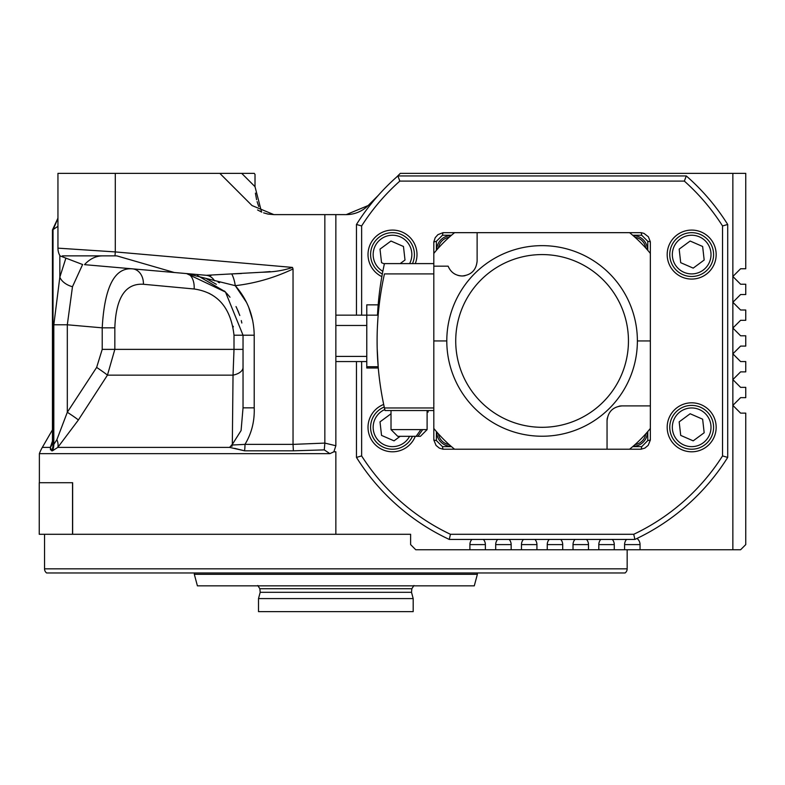 <?xml version="1.0" encoding="UTF-8"?>
<svg xmlns="http://www.w3.org/2000/svg" width="785" height="785" viewBox="0 0 785 785"><rect width="100%" height="100%" fill="white"/><g stroke="black" fill="none" stroke-linecap="round" stroke-linejoin="round"><path stroke-width="1.18" d="M57.943 218.299L53.027 229.956L53.027 444.379L52.448 442.2L53.027 444.379L53.822 444.379L56.893 439.649A15.464 9.901 -134.7 0 1 57.815 447.381L52.467 450.816L51.673 450.816L50.338 447.381L42.331 447.381A41.252 41.252 0 0 0 39.378 453.651L39.378 482.726M346.234 214.619A30.939 30.939 0 0 0 368.116 205.562L346.234 214.619L335.852 214.619L335.852 445.733L333.88 451.797L329.896 453.651L39.378 453.651M329.896 453.651L324.264 449.883L293.374 450.816L293.04 444.379L324.843 443.093L324.843 214.619L273.896 214.619L268.058 214.06M234.656 448.353L244.557 450.816L229.612 447.381L232.321 444.428L233.037 375.142A15.464 8.272 180 0 0 243.036 367.409L243.036 407.837L241.083 430.553L232.321 444.428M627.166 568.831A5.152 5.152 0 0 1 625.095 572.962L46.6 572.962A5.152 5.152 0 0 1 44.539 568.831L627.166 568.831L627.166 549.755M81.14 255.871L75.586 255.871M62.407 255.871L116.808 255.871L174.349 272.513L206.249 275.299L262.337 272.218C273.739 272.081 283.787 270.472 292.481 267.42L293.04 268.97L293.04 444.29M261.562 212.048L255.017 186.712M255.41 193.149L256.587 199.675M257.107 201.627L258.756 206.543M257.558 209.948L261.778 212.146M263.652 212.872L267.842 214.02M268.235 214.099L273.896 214.619L252.024 205.562L219.839 173.367L241.711 173.367L255.017 186.673L255.017 174.398L254.261 173.367L241.711 173.367M732.856 549.755L732.856 276.487L740.598 268.755L745.75 268.755L745.75 173.367L732.856 173.367L732.856 276.487L740.598 284.229L745.75 284.229L745.75 294.532L740.598 294.532L732.856 302.274L740.598 310.006L745.75 310.006L745.75 320.319L740.598 320.319L732.856 328.051L740.598 335.784L745.75 335.784L745.75 346.097L740.598 346.097L732.856 353.829L740.598 361.561L745.75 361.561L745.75 371.874L740.598 371.874L732.856 379.606L740.598 387.348L745.75 387.348L745.75 397.652L740.598 397.652L732.856 405.394L740.598 413.126L745.75 413.126L745.75 544.604L740.598 549.755L640.05 549.755L640.05 544.604A7.732 7.732 0 0 0 636.998 538.451M626.558 539.442A7.732 7.732 0 0 0 624.585 544.604L624.585 549.755L640.05 549.755M600.77 539.442A7.732 7.732 0 0 0 598.808 544.604L598.808 549.755L614.272 549.755L614.272 544.604A7.732 7.732 0 0 0 612.3 539.442M574.993 539.442A7.732 7.732 0 0 0 573.021 544.604L573.021 549.755L588.495 549.755L588.495 544.604A7.732 7.732 0 0 0 586.523 539.442M549.215 539.442A7.732 7.732 0 0 0 547.243 544.604L547.243 549.755L562.708 549.755L562.708 544.604A7.732 7.732 0 0 0 560.745 539.442M523.438 539.442A7.732 7.732 0 0 0 521.466 544.604L521.466 549.755L536.93 549.755L536.93 544.604A7.732 7.732 0 0 0 534.968 539.442M497.651 539.442A7.732 7.732 0 0 0 495.688 544.604L495.688 549.755L511.153 549.755L511.153 544.604A7.732 7.732 0 0 0 509.18 539.442M471.873 539.442A7.732 7.732 0 0 0 469.901 544.604L469.901 549.755L485.375 549.755L485.375 544.604A7.732 7.732 0 0 0 483.403 539.442M44.539 534.291L44.539 568.831M114.993 255.871A15.464 1.128 -85 0 1 115.297 251.916L57.943 248.148L57.943 173.367L115.297 173.367L115.297 251.916L292.481 267.42M52.448 442.141L52.448 229.956L57.943 218.132L57.943 173.367M52.448 442.2L52.389 443.083A15.464 12.874 -167.3 0 1 50.338 447.381L50.475 449.825M194.317 572.962L194.317 574.296L477.378 574.296L477.378 572.962M194.317 574.296L197.408 585.845L474.287 585.845L477.378 574.296M413.185 598.582L258.51 598.582L258.51 611.633L413.185 611.633L413.185 598.582L411.507 592.312L260.188 592.312L258.51 598.582M73.162 255.871L64.076 255.871M732.856 173.367L400.301 173.367L396.523 177.145M469.901 549.755L415.765 549.755L410.614 544.604L410.614 534.291L335.852 534.291L335.852 451.797L333.861 451.797M378.291 195.377L368.116 205.562M624.585 549.755L614.272 549.755M598.808 549.755L588.495 549.755M573.021 549.755L562.708 549.755M547.243 549.755L536.93 549.755M521.466 549.755L511.153 549.755M495.688 549.755L485.375 549.755M400.301 173.367L399.271 174.398M267.921 214.04L267.096 213.863M335.852 214.619L324.843 214.619M335.852 445.733L324.843 443.093A15.464 1.128 94 0 1 324.264 449.883M72.534 482.726L72.534 534.291L39.25 534.291L39.25 482.726L72.642 482.726L72.642 534.291L335.852 534.291M219.839 173.367L115.297 173.367M231.595 446.263L232.124 446.184M57.943 218.132L52.448 229.956L57.943 226.325M293.04 268.97C274.573 277.762 255.311 283.326 235.264 285.671C247.54 299.693 253.849 316.208 254.212 335.215L254.212 407.837C254.693 421.182 251.622 433.359 244.989 444.379A15.464 4.779 -90 0 1 244.557 450.816L293.374 450.816M50.338 447.381L52.448 441.091M56.893 439.649L67.314 412.262L96.643 367.409A15.464 0.746 -146.4 0 1 107.447 375.142L78.382 419.995L57.815 447.381L229.612 447.381M231.447 445.056L244.989 444.379L293.04 444.379M252.75 320.653L248.708 307.298M246.441 302.284L235.264 285.671L186.594 273.582L225.491 292.049L243.036 335.215L243.036 407.837L243.036 367.409M270.109 271.59L261.856 272.258M241.466 273.514L231.712 273.916A15.464 5.24 81.1 0 1 235.264 285.671M211.047 275.466L209.124 275.466M214.56 280.844A15.464 12.109 95 0 0 206.249 275.299L84.525 264.653A41.252 29.163 -90 0 1 102.511 255.871M78.382 419.995A15.464 0.736 -147.2 0 0 67.314 412.262L67.314 324.784L53.822 324.784L59.837 277.144L59.837 255.576M65.891 258.147L59.837 277.144A15.464 9.734 -162.8 0 0 72.475 286.721L82.621 264.486M254.212 407.837L243.036 407.837M184.72 273.415L186.565 273.582A15.464 8.929 -85 0 1 194.16 288.988L143.41 284.268A15.464 12.138 95 0 0 132.606 268.863C114.649 267.165 104.513 286.819 102.217 327.836L67.314 324.784L72.475 286.721M57.943 248.148A15.464 15.464 0 0 0 60.013 255.881L82.494 264.476M107.447 375.142L114.836 349.364L234.008 349.364L233.037 375.142L107.447 375.142M218.112 282.227L219.574 282.728M241.829 323.027L241.289 320.584M238.571 312.116L236.01 306.572M230.005 297.23L227.199 293.875M225.128 291.677L197.467 275.525M193.483 274.583L194.18 274.73M96.643 367.409L102.217 349.364L102.217 327.836L114.836 327.836C115.905 297.672 125.433 283.149 143.41 284.268L194.16 288.988C217.602 292.393 230.878 307.798 234.008 335.215L254.212 335.215M208.761 293.139L212.558 295.258M233.194 326.295L233.302 326.923M206.681 278.852L216.346 284.317M224.5 291.049L229.063 296.043M236.56 307.641L239.817 315.511M621.131 232.664L477.123 232.664L477.123 261.022C476.24 270.089 471.255 275.074 462.169 275.977A14.954 14.954 0 0 0 465.083 275.692M463.052 449.216L607.05 449.216L607.05 420.858C607.933 411.791 612.918 406.807 622.005 405.904L650.363 405.904L650.353 241.819L648.39 236.805L643.965 233.371L641.208 232.674L641.728 235.245L632.69 235.245M650.363 398.868L650.363 398.338M433.811 402.872L433.889 403.529M436.391 431.534L436.391 440.571L442.455 446.636L451.493 446.636M632.69 446.636L641.728 446.636L647.782 440.571L647.782 431.534M647.782 250.346L647.782 241.299L641.728 235.245M451.493 235.245L442.455 235.245L436.391 241.299L436.391 250.346M467.507 449.216L442.975 449.206L442.455 446.636M436.391 440.571L433.83 440.051L436.058 445.438L439.384 448.137L442.975 449.206M433.83 440.051L433.811 428.443A139.21 139.21 0 0 0 454.584 449.216L641.06 449.216L644.878 448.088L648.174 445.36L650.353 440.051L647.782 440.571M619.1 406.188A14.954 14.954 0 0 1 622.005 405.904L650.363 405.904L650.353 440.051M641.728 446.636L641.208 449.206M616.676 232.664L641.208 232.674M647.782 241.299L650.353 241.819M457.675 275.28A14.954 14.954 0 0 0 462.169 275.977C455.437 275.633 450.757 272.366 448.137 266.174L433.811 266.174L433.811 241.966L436.391 241.299M442.455 235.245L442.975 232.674L437.951 234.636L435.224 237.639L433.83 241.819M442.975 232.674L454.584 232.664A139.21 139.21 0 0 0 433.811 253.437M637.381 340.935A95.289 95.289 0 0 1 542.092 436.234A95.289 95.289 0 0 1 446.793 340.935A95.289 95.289 0 0 1 542.092 245.646A95.289 95.289 0 0 1 637.381 340.935L650.363 340.935M448.137 266.174L433.811 266.174L433.811 428.443M420.878 429.621L391.018 429.621L397.72 436.323L416.119 436.323L420.878 429.621L422.703 429.621L417.944 436.323L420.407 436.323L417.63 436.323M542.092 254.575A86.36 86.36 0 0 1 628.451 340.935A86.36 86.36 0 0 1 542.092 427.305A86.36 86.36 0 0 1 455.722 340.935A86.36 86.36 0 0 1 542.092 254.575M427.109 412.096L428.139 412.096L428.139 410.545M378.017 306.758L378.174 304.845L366.781 304.845L366.781 368.008L378.282 368.008L377.183 348.422M377.094 340.935L377.134 345.969M650.363 428.443A139.21 139.21 0 0 1 629.59 449.216M454.584 232.664L629.59 232.664A139.21 139.21 0 0 1 650.363 253.437M607.335 417.963A14.954 14.954 0 0 0 607.05 420.858M453.602 273.278A14.954 14.954 0 0 0 455.555 274.426M377.85 309.054L377.487 315.158A309.359 309.359 0 0 1 384.444 263.603L433.811 263.603M433.811 407.964L384.444 407.964A309.359 309.359 0 0 1 384.444 273.916L433.811 273.916M433.811 410.545L385.033 410.545A309.359 309.359 0 0 1 384.444 407.964M377.183 333.458L377.251 331.074M377.418 326.845L377.85 319.367M378.017 317.071L378.174 315.158L335.852 315.158M417.944 436.323L414.529 436.323M415.275 263.603A24.492 24.492 0 0 0 392.5 230.083A24.492 24.492 0 0 0 381.844 276.624M383.688 404.452A24.492 24.492 0 0 0 387.908 451.355A24.492 24.492 0 0 0 415.275 436.323M716.165 254.575A24.492 24.492 0 0 0 691.673 230.083A24.492 24.492 0 0 0 667.181 254.575A24.492 24.492 0 0 0 691.673 279.067A24.492 24.492 0 0 0 716.165 254.575M716.165 427.305A24.492 24.492 0 0 0 691.673 402.813A24.492 24.492 0 0 0 667.181 427.305A24.492 24.492 0 0 0 691.673 451.797A24.492 24.492 0 0 0 716.165 427.305M703.164 442.858A19.331 19.331 0 0 0 707.226 415.814A19.331 19.331 0 0 0 680.183 411.752A19.331 19.331 0 0 0 676.12 438.795A19.331 19.331 0 0 0 703.164 442.858M678.652 409.682A21.911 21.911 0 0 1 709.297 414.284A21.911 21.911 0 0 1 704.694 444.928A21.911 21.911 0 0 1 674.05 440.326A21.911 21.911 0 0 1 678.652 409.682M409.603 263.603A19.331 19.331 0 0 0 381.019 239.023A19.331 19.331 0 0 0 382.835 271.325M382.324 273.985A21.911 21.911 0 0 1 379.489 236.952A21.911 21.911 0 0 1 412.468 263.603M703.164 270.128A19.331 19.331 0 0 0 707.226 243.085A19.331 19.331 0 0 0 680.183 239.023A19.331 19.331 0 0 0 676.12 266.066A19.331 19.331 0 0 0 703.164 270.128M678.652 236.952A21.911 21.911 0 0 1 709.297 241.554A21.911 21.911 0 0 1 704.694 272.199A21.911 21.911 0 0 1 674.05 267.597A21.911 21.911 0 0 1 678.652 236.952M384.807 409.564A19.331 19.331 0 0 0 376.947 438.795A19.331 19.331 0 0 0 409.603 436.323M412.468 436.323A21.911 21.911 0 0 1 374.877 440.326A21.911 21.911 0 0 1 384.238 407.013M356.468 315.158L356.468 224.471A219.133 219.133 0 0 1 397.877 175.948L686.296 175.948A219.133 219.133 0 0 1 727.705 224.471L727.705 457.41A219.133 219.133 0 0 1 634.898 539.442L449.285 539.442A219.133 219.133 0 0 1 356.468 457.41L356.468 361.561M391.018 413.774L380.009 421.859L381.539 435.4L394.031 440.846L400.164 436.323M693.204 268.127L704.174 260.021L702.644 246.48L690.143 241.034L679.172 249.13L680.703 262.681L693.204 268.127M400.164 263.603L405.001 260.021L403.47 246.48L390.969 241.034L380.009 249.13L381.539 262.681L384.375 263.917M693.204 440.846L704.174 432.751L702.644 419.2L690.143 413.754L679.172 421.859L680.703 435.4L693.204 440.846M686.296 175.948L684.343 181.1L399.83 181.1A213.971 213.971 0 0 0 361.63 225.962L361.63 315.158M356.468 457.41L361.63 455.918A213.971 213.971 0 0 0 450.433 534.291L633.74 534.291A213.971 213.971 0 0 0 722.543 455.918L722.543 225.962A213.971 213.971 0 0 0 684.343 181.1M722.543 225.962L727.705 224.471M722.543 455.918L727.705 457.41M397.877 175.948L399.83 181.1M633.74 534.291L634.898 539.442M356.468 224.471L361.63 225.962M450.433 534.291L449.285 539.442M361.63 361.561L361.63 455.918M647.409 431.976A14.179 14.179 0 0 1 633.122 446.263M635.016 444.595A12.629 12.629 0 0 0 645.741 433.87M633.122 235.618A14.179 14.179 0 0 1 647.409 249.905M645.741 248.011A12.629 12.629 0 0 0 635.016 237.286M436.764 249.905A14.179 14.179 0 0 1 451.061 235.618M449.157 237.286A12.629 12.629 0 0 0 438.432 248.011M451.061 446.263A14.179 14.179 0 0 1 436.764 431.976M438.432 433.87A12.629 12.629 0 0 0 449.157 444.595M411.507 592.312L411.85 588.73L259.855 588.73L257.755 585.502M624.585 544.604L640.05 544.604M598.808 544.604L614.272 544.604M573.021 544.604L588.495 544.604M547.243 544.604L562.708 544.604M521.466 544.604L536.93 544.604M495.688 544.604L511.153 544.604M469.901 544.604L485.375 544.604M53.027 444.379A15.464 14.886 -90 0 1 51.673 450.816M53.822 324.784L53.822 444.379A15.464 14.846 -90 0 1 52.467 450.816M102.217 349.364L114.836 349.364L114.836 327.836M234.008 335.215L234.008 349.364L243.036 349.364M446.793 340.935L433.811 340.935M422.703 429.621L427.109 429.621L420.407 436.323M260.188 592.312L259.855 588.73M52.448 429.846L42.331 447.381M411.85 588.73L413.94 585.502M427.109 429.621L427.109 410.545M366.781 366.723L378.174 366.723M335.852 356.41L366.781 356.41M335.852 361.561L366.781 361.561M391.018 429.621L391.018 410.545M335.852 325.471L366.781 325.471"/></g></svg>
